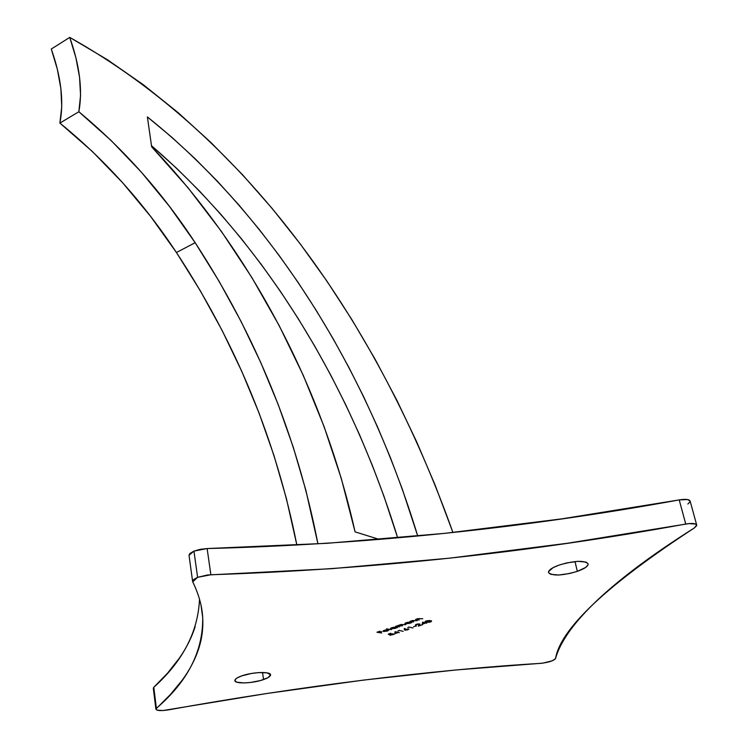 <?xml version="1.0" encoding="UTF-8"?>
<svg xmlns="http://www.w3.org/2000/svg" width="748" height="748" viewBox="0 0 748 748"><rect width="100%" height="100%" fill="white"/><g stroke="black" fill="none" stroke-linecap="round" stroke-linejoin="round"><path stroke-width="1.12" d="M263.577 679.577C252.833 683.476 234.582 684.121 234.863 680.53C234.9 679.072 237.181 677.529 241.707 675.893L251.468 673.462L258.443 672.611L266.924 672.835L270.542 674.705L268.149 677.585L260.641 680.493L250.515 682.475L243.96 682.943L236.826 682.185L234.919 680.802L235.732 678.95L237.135 677.931L241.707 675.893C252.506 671.938 270.926 671.321 270.57 674.874C270.524 676.37 268.195 677.94 263.577 679.577L262.501 672.48L263.577 679.577M577.344 571.36C561.804 575.829 552.183 576.184 548.49 572.444C548.424 570.144 551.959 567.695 559.102 565.077L566.629 562.945L578.017 561.337L586.067 562.085L588.134 563.786L588.04 564.899L585.609 567.461L577.344 571.36L569.967 573.435L558.803 575.016L550.771 574.333L548.555 572.697L548.565 571.594L553.034 567.685L559.102 565.077C574.773 560.551 584.459 560.159 588.162 563.899C588.209 566.255 584.599 568.742 577.344 571.36L574.997 561.561L577.344 571.36M193.956 551.108L189.02 555.268L189.927 553.473L193.956 551.108L197.594 577.316L193.956 551.108L200.23 549.322L207.131 548.555C366.37 544.488 523.722 528.275 679.212 499.916L561.636 518.888L444.583 533.371L326.839 543.319L207.131 548.555L193.956 551.108M201.016 605.263L202.699 617.399C202.035 606.002 198.716 594.146 192.741 581.851L197.594 577.316L193.526 579.616L192.741 581.851C198.678 594.062 201.988 605.833 202.68 617.156C203.363 628.479 201.904 639.39 198.304 649.881C194.704 660.372 189.338 670.479 182.203 680.203L170.404 694.527L155.911 709.029L157.005 710.133L162.933 710.544L266.709 693.508L363.547 680.091L455.691 669.993L542.842 663.149L552.295 660.783L555.53 658.595C557.587 651.003 561.729 642.635 567.947 633.491C574.174 624.346 582.804 614.37 593.847 603.552C604.908 592.734 618.718 581.028 635.286 568.443C651.882 555.848 671.573 542.337 694.378 527.92L696.65 525.685L695.687 524.049L688.899 523.6L567.433 543.263L449.688 558.158L331.261 568.714L207.42 574.997L197.594 577.316L210.861 574.754L207.131 548.555L210.861 574.754C370.999 569.49 529.294 552.594 685.748 524.039C692.181 523.02 695.827 523.357 696.697 525.04L694.378 527.92C606.796 585.132 560.514 628.694 555.53 658.595C553.417 660.895 548.415 662.485 540.514 663.373C433.503 669.787 299.462 686.159 168.272 709.908C161.016 711.002 156.893 710.768 155.893 709.188L156.388 708.319L153.789 687.3L153.321 688.3M425.313 623.159L422.265 624.215L422.564 622.205L426.828 623.196L422.676 622.168L422.265 624.215L425.313 623.159M398.936 630.686L397.964 631.022L399.086 630.386L403.181 631.349L399.086 630.386L397.964 631.022L398.936 630.686M397.861 632.64L394.869 633.668L395.047 631.723L399.367 632.658L395.159 631.686L394.869 633.668L397.861 632.64M399.292 626.899L395.683 626.375L401.031 624.486L405.706 624.674L401.302 624.608L400.535 625.188L402.499 625.786L397.506 626.011L399.292 626.899L397.328 626.263L402.499 625.786L400.526 625.15L401.302 624.608L405.706 624.674L401.031 624.486L395.683 626.375L399.292 626.899M394.392 627.17L397.412 627.553L391.335 628.956L390.559 628.685L391.036 628.03L393.747 627.235L390.521 628.591L394.991 628.423L397.412 627.553L394.392 627.17M381.704 633.004L376.945 632.238L380.021 631.172L377.936 632.144L379.236 632.434L381.751 631.564L379.666 632.537L381.704 633.004L379.666 632.537L381.751 631.564L379.236 632.434L377.936 632.144L380.021 631.172L376.945 632.238L381.704 633.004M384.145 631.321L388.689 630.33L383.855 631.555L383.135 630.901L385.454 629.984L388.296 629.881L384.145 631.321L388.296 629.881L384.257 630.321L383.023 631.078L383.509 631.499L387.408 631.05L388.726 630.181L384.145 631.321M391.372 629.648L386.51 628.853L391.372 629.648M408.773 622.158L411.802 622.56L405.687 623.972L404.92 623.701L405.425 623.028L408.137 622.224L404.883 623.608L409.362 623.439L411.802 622.56L408.773 622.158M413.709 621.897L410.119 621.364L412.447 620.522L417.272 620.662L412.718 620.644L411.83 621.326L413.709 621.897L411.905 621.401L412.718 620.644L417.272 620.662L412.447 620.522L410.119 621.364L413.709 621.897M419.179 619.999L415.598 619.456L417.936 618.615L422.76 618.755L418.207 618.736L417.309 619.428L419.179 619.999L417.384 619.494L418.207 618.736L422.76 618.755L417.936 618.615L415.598 619.456L419.179 619.999M389.643 634.837L388.231 634.145L390.811 633.247L389.091 634.089L389.839 634.454L392.326 633.771L394.252 634.257L390.007 635.286L393.523 634.323L391.12 634.211L389.643 634.837L393.57 634.192L390.007 635.286L394.29 634.108L389.839 634.454L389.091 634.089L390.811 633.247L388.231 634.145L389.643 634.837M404.724 630.153L404.275 628.535L404.939 628.432L404.911 629.405L408.969 628.965L407.623 629.872L404.883 630.19L409.006 629.049L404.911 629.405L404.939 628.432L404.275 628.535L404.724 630.153M408.726 627.301L407.744 627.637L408.876 627.002L412.952 627.974L408.876 627.002L407.744 627.637L408.726 627.301M416.43 625.983L413.551 626.731L416.43 625.983M419.048 624.159L416.832 624.44L415.71 625.375L415.729 624.627L418.16 623.935L419.909 624.094L419.226 625.571L422.62 624.645L418.272 626.141L419.048 624.159L418.272 626.141L422.62 624.645L419.226 625.571L419.591 623.944L416.44 624.328L415.299 625.094L415.71 625.375L416.786 624.215L419.067 624.159M430.521 620.718L431.278 621.597L429.324 622.299L425.116 621.766L426.463 620.868L429.259 620.531L430.521 620.718L426.164 620.962L425.107 621.71L426.136 622.243L430.399 622.018L431.493 621.251L430.521 620.718M151.648 146.795C252.001 252.226 323.192 389.717 355.076 531.856L341.387 478.785L324.052 426.51L303.258 375.328L279.135 325.539L251.805 277.443L221.38 231.366L187.954 187.683L151.648 146.795L147.384 116.931C274.002 218.117 367.67 371.354 417.739 536.045L402.321 489.183L390.512 457.935L377.637 427.173L363.734 396.945L348.811 367.305L332.888 338.292L315.983 309.99L298.115 282.435L279.303 255.694L259.547 229.851L238.883 204.961L217.303 181.138L194.854 158.454L171.535 137.015L147.384 116.931L151.648 146.795M397.693 537.896C350.999 385.688 266.064 244.4 151.489 145.71L176.771 168.459L199.305 190.862L220.941 214.424L241.651 239.042L261.426 264.633L280.257 291.131L298.115 318.452L314.983 346.539L330.868 375.328L345.726 404.762L359.554 434.784L372.326 465.359L384.014 496.42L397.693 537.896M379.432 539.458L355.076 531.856L379.432 539.458M296.872 545.096C276.264 440.75 236.116 343.22 176.416 252.497L195.172 242.717C256.218 336.235 297.143 436.626 317.928 543.88L305.923 490.492L293.272 447.229L278.209 404.565L260.809 362.64L241.136 321.593L219.239 281.566L195.172 242.717L176.416 252.497C143.382 202.502 104.542 159.361 59.896 123.083C64.038 101.803 61.168 77.119 51.285 49.041L69.742 37.4C249.879 138.202 379.329 326.203 452.923 532.483L435.112 485.106L416.804 442.143L396.814 400.189L375.159 359.311L351.869 319.611L326.941 281.164L300.387 244.11L272.225 208.552L242.446 174.658L211.048 142.606L178.061 112.593L143.485 84.861L107.366 59.69L69.742 37.4C79.746 65.665 82.785 90.443 78.849 111.751L59.896 123.083L78.849 111.751C123.327 148.609 162.101 192.264 195.172 242.717L169.403 206.336L141.316 172.115L111.059 140.437L78.849 111.751L80.56 95.351L79.55 77.194L75.903 57.727L69.742 37.4L51.285 49.041L57.344 69.246L60.878 88.619L61.747 106.721L59.896 123.083L92.21 151.358L122.532 182.634L150.657 216.471L176.416 252.497L200.436 291.009L222.25 330.709L241.81 371.447L259.07 413.083L273.955 455.476L286.381 498.477L296.872 545.096M687.861 504.021L690.086 501.712M690.124 501.057L687.459 499.524L679.212 499.916L685.748 524.039L679.212 499.916C685.607 498.907 689.245 499.281 690.124 501.048L696.697 525.04M195.153 626.712C191.638 637.614 186.355 648.105 179.314 658.193L167.664 673.032L153.789 687.3C182.821 661.167 198.061 631.798 199.51 599.213M202.699 617.399C203.185 651.134 187.748 681.437 156.388 708.319L153.789 687.3L153.303 688.207L155.893 709.188M383.687 630.985L383.509 631.499L383.163 630.863L383.687 630.985M387.352 629.994L383.696 631.032L384.631 630.199L387.352 629.994L384.818 630.34L383.836 631.209L387.352 629.994M391.195 628.385L390.98 628.9L390.69 628.273L391.195 628.385M392.242 627.759L395.262 627.039L395.692 627.628L391.559 628.694L392.204 627.563L391.204 628.442L392.55 628.741L395.692 627.656L392.242 627.759M400.526 625.113L400.386 625.618L400.526 625.113M405.566 623.402L405.341 623.907L405.051 623.29L405.566 623.402M406.632 622.757L409.661 622.037L410.091 622.626L405.921 623.71L406.594 622.56L405.575 623.449L406.912 623.757L410.091 622.663L406.632 622.757M411.802 621.233L411.335 621.12L411.802 621.233M417.291 619.335L416.814 619.213L417.291 619.335M397.403 632.2L395.561 633.191L395.589 631.789L397.403 632.2M395.496 632.864L394.925 633.06L395.496 632.864M395.533 631.77L395.449 632.63L395.533 631.77M395.655 632.125L395.561 633.191L397.44 632.537L395.655 632.125M404.818 628.451L404.911 629.405L404.818 628.451M405.033 629.657L404.247 629.423L405.033 629.657M405.827 629.311L408.296 629.152L405.304 629.966L405.781 629.087L405.079 629.853L405.743 630.003L408.286 629.124L405.827 629.311M415.953 624.692L415.71 625.375L415.953 624.692M419.759 624L419.226 625.571L419.759 624M424.883 622.71L422.985 623.72L423.078 622.271L424.883 622.71M422.919 623.393L422.358 623.589L422.919 623.393M423.013 622.252L422.872 623.159L423.013 622.252M423.144 622.626L422.985 623.72L424.901 623.056L423.144 622.626M425.836 621.625L425.257 621.42L425.836 621.625M431.241 620.971L430.745 621.279L431.241 620.971M430.633 620.915L430.007 621.906L425.836 621.607L430.652 620.859M426.594 621.064L425.864 621.682L427.576 622.196L430.764 621.373L429.876 620.588L426.594 621.064M189.02 555.268L192.601 581.346M395.692 627.628L395.599 627.123M391.204 628.46L391.12 627.983M410.091 622.626L409.988 622.112M405.575 623.477L405.491 622.99M431.493 621.251L431.381 620.69M425.836 621.607L425.743 621.13M430.764 621.354L430.661 620.812"/></g></svg>
